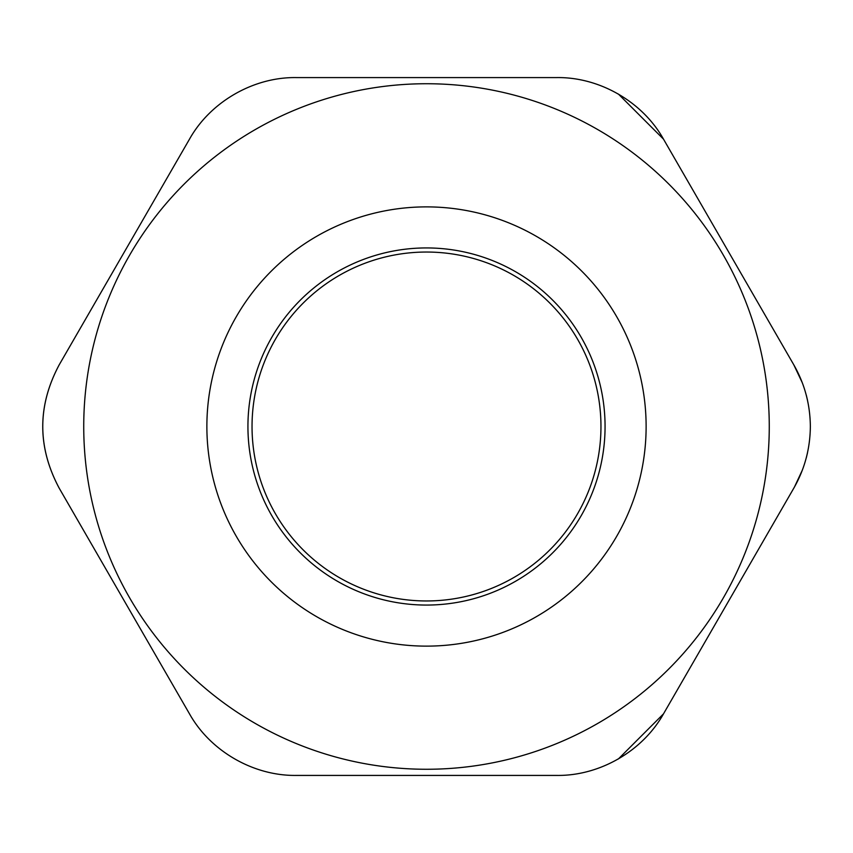 <?xml version="1.0" encoding="UTF-8"?>
<svg xmlns="http://www.w3.org/2000/svg" width="853" height="853" viewBox="0 0 853 853"><rect width="100%" height="100%" fill="white"/><g stroke="black" fill="none" stroke-linecap="round" stroke-linejoin="round"><path stroke-width="1.28" d="M426.5 252.04A174.46 174.46 0 0 1 577.588 513.73A174.46 174.46 0 0 1 275.412 513.73A174.46 174.46 0 0 1 426.5 252.04M189.494 713.844L59.145 488.076C37.276 447.025 37.276 405.975 59.145 364.924L189.494 139.156C210.35 101.859 253.426 76.994 296.151 77.58L556.849 77.58C599.574 76.994 642.65 101.859 663.506 139.156L793.855 364.924C804.656 383.871 810.158 404.397 810.35 426.5C810.158 448.603 804.656 469.129 793.855 488.076L663.506 713.844C642.65 751.141 599.574 776.006 556.849 775.42L296.151 775.42C253.426 776.006 210.35 751.141 189.494 713.844L59.145 488.076C37.308 447.025 37.308 405.975 59.145 364.924L189.494 139.156M426.5 83.733A342.767 342.767 0 0 0 83.733 426.5A342.767 342.767 0 0 0 426.5 769.267A342.767 342.767 0 0 0 769.267 426.5A342.767 342.767 0 0 0 426.5 83.733A342.767 342.767 0 0 0 83.733 426.5A342.767 342.767 0 0 0 426.5 769.267A342.767 342.767 0 0 0 769.267 426.5A342.767 342.767 0 0 0 426.5 83.733M556.849 77.58L296.151 77.58M618.404 94.065L663.506 139.156L793.855 364.924L802.332 382.826M806.33 395.28L807.492 400.142M807.492 452.858L806.33 457.72M802.332 470.174L794.516 486.903M794.228 487.426L663.506 713.844L618.404 758.935M296.151 775.42L556.849 775.42M426.5 247.935A178.565 178.565 0 0 0 271.862 515.788A178.565 178.565 0 0 0 581.138 515.788A178.565 178.565 0 0 0 426.5 247.935M426.5 206.884A219.616 219.616 0 0 0 236.302 536.313A219.616 219.616 0 0 0 616.698 536.313A219.616 219.616 0 0 0 426.5 206.884"/></g></svg>
